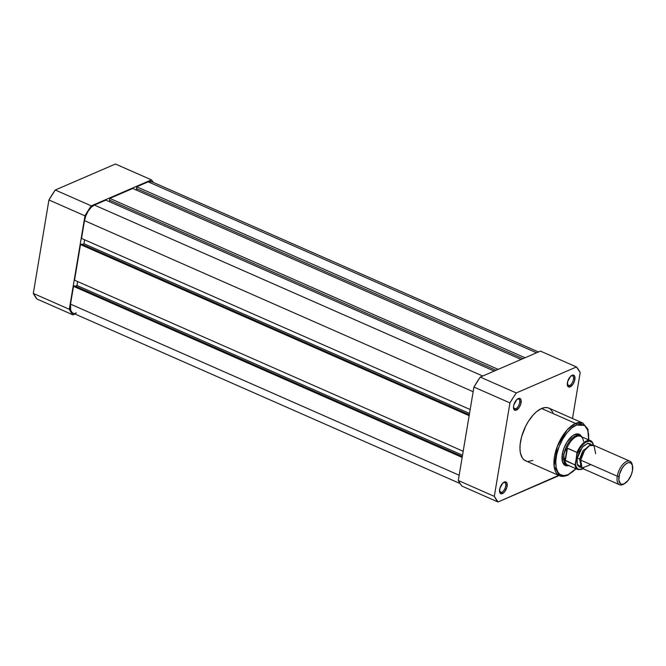 <?xml version="1.0" encoding="UTF-8"?>
<svg xmlns="http://www.w3.org/2000/svg" width="666" height="666" viewBox="0 0 666 666"><rect width="100%" height="100%" fill="white"/><g stroke="black" fill="none" stroke-linecap="round" stroke-linejoin="round"><path stroke-width="1" d="M69.314 309.274L84.957 215.826L91.275 205.861L151.465 179.87L153.446 182.492A79.629 38.686 -66.2 0 0 151.465 179.87L115.443 164.019L55.261 190.01L48.934 199.966L33.3 293.415L37.013 299.042L73.035 314.893L69.314 309.274L33.3 293.415L48.934 199.966L84.957 215.826L69.314 309.274L33.3 293.415A79.629 38.686 113.8 0 0 37.013 299.042L73.035 314.893L75.017 314.036L73.035 314.893A79.629 38.686 -66.2 0 1 69.314 309.274M91.275 205.861L151.465 179.87L115.443 164.019L55.261 190.01L91.275 205.861L55.261 190.01A79.629 38.686 113.8 0 0 48.934 199.966L84.957 215.826A79.629 38.686 -66.2 0 1 91.275 205.861M470.179 409.523L81.518 238.428L84.499 220.629L473.16 391.716L84.499 220.629L85.872 215.709L88.237 211.022L91.225 207.284L94.381 205.061A13.503 6.56 113.8 0 0 84.499 220.629L81.518 238.428L470.179 409.523M482.742 376.024L94.381 205.061L105.844 200.108L494.214 371.07L105.844 200.108L94.381 205.061L482.742 376.024M109.898 200.308L109.657 201.781L109.898 200.308M109.515 200.141L496.028 370.288L109.515 200.141L109.807 198.401L109.515 200.141M498.168 369.364L109.807 198.401L132.742 188.495L521.103 359.457L132.742 188.495L109.807 198.401L498.168 369.364M136.796 188.694L136.547 190.168L136.796 188.694M136.413 188.528L522.927 358.674L136.413 188.528L136.696 186.788L136.413 188.528M538.461 351.964L151.573 181.651A13.503 6.56 113.8 0 0 148.168 181.835L136.696 186.788L525.066 357.75L136.696 186.788L148.168 181.835L536.53 352.797L148.168 181.835L149.659 181.402L152.181 182.001M73.485 313.303L72.311 312.762L70.713 310.339L70.521 304.146L459.182 475.233L70.521 304.146A13.503 6.56 113.8 0 0 72.927 313.12L460.056 483.533L462.013 486.13L498.026 501.981L494.314 496.361L509.956 402.913L513.045 397.818L516.275 392.948L576.465 366.958L580.178 372.585L572.494 418.506L580.178 372.585A79.629 38.686 -66.2 0 0 576.465 366.958L516.275 392.948L480.261 377.098L473.934 387.054L458.3 480.502L460.031 483.508M70.521 304.146L73.501 286.338L462.162 457.425L73.501 286.338L74.625 285.856L462.312 456.518L74.625 285.856L73.501 286.338L70.521 304.146M75.358 286.18L76.973 285.481L462.529 455.211L76.973 285.481L77.631 281.551L76.973 285.481L75.358 286.18M463.186 451.282L74.534 280.186L80.486 244.58L469.147 415.667L80.486 244.58L81.61 244.097L469.297 414.76L81.61 244.097L80.486 244.58L74.534 280.186L463.186 451.282M82.351 244.422L83.958 243.731L469.522 413.453L83.958 243.731L84.615 239.793L83.958 243.731L82.351 244.422M76.324 312.937L74.833 313.361M515.7 408.841A5.403 2.622 113.8 0 0 519.638 402.68A5.403 2.622 113.8 0 0 517.424 399.059A5.403 2.622 -66.2 0 1 518.697 399.017A5.403 2.622 -66.2 0 1 519.372 403.812A5.403 2.622 -66.2 0 1 515.7 408.841L513.503 407.867L515.7 408.841A5.403 2.622 -66.2 0 1 514.343 408.907A5.403 2.622 -66.2 0 1 513.511 407.95A5.403 2.622 113.8 0 0 515.7 408.841L516.366 410.131L515.7 408.841M518.315 398.526A6.435 3.122 -66.2 0 1 521.078 402.714A6.435 3.122 -66.2 0 1 516.366 410.131L519.297 407.292L520.812 403.879L520.987 399.767L519.663 398.351L516.808 399.583L513.869 404.778L513.486 407.043L514.01 409.573L515.018 410.306L516.366 410.131A6.435 3.122 -66.2 0 1 513.594 408.524A6.435 3.122 -66.2 0 1 517.907 398.734A6.435 3.122 -66.2 0 1 518.315 398.526L517.524 398.984L518.315 398.526M569.488 385.606A5.403 2.622 113.8 0 0 573.434 379.454A5.403 2.622 113.8 0 0 571.212 375.832A5.403 2.622 -66.2 0 1 572.485 375.791A5.403 2.622 -66.2 0 1 573.16 380.586A5.403 2.622 -66.2 0 1 569.488 385.606L567.29 384.64L569.488 385.606A5.403 2.622 -66.2 0 1 568.131 385.681A5.403 2.622 -66.2 0 1 567.299 384.723A5.403 2.622 113.8 0 0 569.488 385.606L570.154 386.896L569.488 385.606M572.102 375.299A6.435 3.122 -66.2 0 1 574.866 379.487A6.435 3.122 -66.2 0 1 570.154 386.896L573.085 384.057L574.6 380.652L574.775 376.54L573.451 375.125L570.596 376.357L567.657 381.551L567.482 385.664L568.806 387.079L570.154 386.896A6.435 3.122 -66.2 0 1 567.382 385.298A6.435 3.122 -66.2 0 1 571.694 375.507A6.435 3.122 -66.2 0 1 572.102 375.299L571.311 375.757L572.102 375.299M501.723 492.349A5.403 2.622 113.8 0 0 505.669 486.197A5.403 2.622 113.8 0 0 503.446 482.575A5.403 2.622 -66.2 0 1 504.72 482.534A5.403 2.622 -66.2 0 1 505.394 487.329A5.403 2.622 -66.2 0 1 501.723 492.349L499.525 491.383L501.723 492.349A5.403 2.622 -66.2 0 1 500.366 492.424A5.403 2.622 -66.2 0 1 499.533 491.466A5.403 2.622 113.8 0 0 501.723 492.349L502.397 493.639L501.723 492.349M504.337 482.042A6.435 3.122 -66.2 0 1 507.101 486.23A6.435 3.122 -66.2 0 1 502.397 493.639L504.637 491.766L506.834 487.395L507.009 483.283L505.694 481.868L502.83 483.1L499.891 488.295L499.716 492.407L501.04 493.822L502.397 493.639A6.435 3.122 -66.2 0 1 499.617 492.041A6.435 3.122 -66.2 0 1 503.929 482.251A6.435 3.122 -66.2 0 1 504.337 482.042L503.546 482.5L504.337 482.042M578.762 435.323A16.076 7.809 113.8 0 0 573.834 435.015L574.816 434.448A17.108 8.308 -66.2 0 1 581.543 436.754L579.903 434.665L578.421 433.982L576.706 433.907L572.827 435.581L567.032 441.999L564.044 447.935L562.295 454.162L562.537 462.013L564.568 465.084L566.05 465.767L568.847 465.601A17.108 8.308 -66.2 0 1 562.279 461.03A17.108 8.308 -66.2 0 1 573.734 434.998A17.108 8.308 -66.2 0 1 574.816 434.448L573.834 435.015A16.076 7.809 -66.2 0 1 577.888 434.798M576.107 468.514L572.902 471.62L568.081 474.7C563.236 477.713 553.388 475.058 556.243 456.776C559.54 438.311 571.878 426.074 576.39 425.05A1.29 0.999 -113.4 0 0 575.549 423.434L567.132 429.936L557.375 446.237L554.104 466.25L559.598 475.79A28.813 14.003 -66.2 0 1 555.993 450.241A28.813 14.003 -66.2 0 1 575.549 423.434L541.591 408.491A28.813 14.003 113.8 0 0 522.036 435.289A28.813 14.003 113.8 0 0 525.64 460.847L559.598 475.79L567.565 475.424A1.29 0.999 -113.4 0 0 568.081 474.7L563.619 475.632L559.898 474.35L557.991 472.311L556.177 467.665L555.744 461.488L556.734 454.312L559.057 446.753L562.512 439.46L566.808 433.067L571.57 428.121L576.39 425.05L580.852 424.117L584.573 425.399L587.229 428.787L588.594 433.999L588.553 440.567M575.923 468.714L568.081 474.7A1.29 0.999 66.6 0 1 566.858 475.399A28.813 14.003 -66.2 0 1 559.598 475.79M540.442 351.107L480.261 377.098L540.442 351.107L576.465 366.958L540.442 351.107M558.641 475.374L498.026 501.981L462.013 486.13A79.629 38.686 113.8 0 1 458.3 480.502L473.934 387.054L509.956 402.913L494.314 496.361L458.3 480.502L494.314 496.361A79.629 38.686 -66.2 0 0 498.026 501.981L558.216 475.99A79.629 38.686 -66.2 0 0 558.641 475.374M552.938 412.404L550.158 408.849L547.668 407.7L544.771 407.575L541.591 408.491L536.546 411.705L533.191 414.96L528.488 421.212L525.749 426.049L521.678 436.488L520.163 444.214L519.971 448.926L520.437 453.096L522.335 457.95L524.333 460.089L526.823 461.238M528.23 461.43L532.9 460.456M588.827 439.96L587.945 429.245L582.817 423.052L548.859 408.1A28.813 14.003 113.8 0 0 541.591 408.491L575.549 423.434A28.813 14.003 -66.2 0 1 582.817 423.052L575.549 423.434A1.29 0.999 66.6 0 1 576.39 425.05L584.615 425.432L587.887 430.511L588.619 439.868M564.935 464.227A16.076 7.809 -66.2 0 1 562.171 460.489A16.076 7.809 113.8 0 0 565.917 464.51M573.268 435.281A16.076 7.809 -66.2 0 1 573.834 435.015A16.076 7.809 113.8 0 0 573.268 435.281M480.261 377.098A79.629 38.686 113.8 0 0 473.934 387.054L509.956 402.913A79.629 38.686 -66.2 0 1 516.275 392.948L480.261 377.098M595.654 453.671L593.947 445.454L589.443 445.637L584.507 450.607L580.71 460.123L582.059 468.032L590.85 464.585M580.727 460.064A2.614 1.057 9.5 0 0 579.661 459.007L582.817 450.849L590.159 445.279L582.817 450.849L579.661 459.007A2.614 1.057 -170.5 0 1 580.727 460.064M580.952 466.2L579.661 459.007L580.952 466.2M629.928 461.213L593.364 445.121A12.862 6.252 113.8 0 0 580.71 460.123L617.274 476.215A12.862 6.252 -66.2 0 1 629.928 461.213A12.862 6.252 -66.2 0 1 632.35 465.268M632.5 465.859L632.234 464.602A12.862 6.252 113.8 0 0 624.775 462.545A12.862 6.252 113.8 0 0 617.274 476.215L619.005 476.34A11.613 5.644 -66.2 0 1 625.774 464.002A11.613 5.644 -66.2 0 1 632.5 465.859A11.613 5.644 -66.2 0 1 632.492 470.521L631.301 474.75L628.038 480.519L623.992 483.899L621.545 484.215L620.545 483.749L618.847 480.128L619.472 474.242L622.219 468.081L624.783 464.868L627.497 462.962L628.779 462.595L630.952 463.103L632.325 465.193L632.492 470.521A11.613 5.644 -66.2 0 1 624.725 483.524A11.613 5.644 -66.2 0 1 619.005 476.34L617.274 476.215A12.862 6.252 113.8 0 0 623.617 484.174L624.725 483.524M581.468 467.274L577.272 464.36L577.114 458.533A2.614 1.057 -170.5 0 1 579.661 459.007A2.614 1.057 9.5 0 0 577.114 458.533L576.939 462.728L577.93 465.792L579.928 467.257L581.468 467.274M583.616 468.34L579.786 469.572L577.713 468.839L576.248 466.916L575.507 463.969L576.997 452.422A15.759 7.659 -66.2 0 1 590.517 440.709L580.511 436.297A15.759 7.659 113.8 0 0 566.716 448.684A15.759 7.659 -66.2 0 1 581.543 436.979L580.802 436.297A16.076 7.809 113.8 0 0 571.253 439.169A16.076 7.809 113.8 0 0 563.927 454.362L563.902 457.276L565.009 460.481L567.066 448.21L564.885 451.431L563.927 454.362L562.387 453.679L563.927 454.362A16.076 7.809 -66.2 0 1 579.745 435.614A16.076 7.809 -66.2 0 1 581.035 436.53M568.339 465.376A16.076 7.809 -66.2 0 1 566.783 465.043A16.076 7.809 -66.2 0 1 563.927 454.362A16.076 7.809 113.8 0 0 568.006 465.359L569.005 465.451A15.759 7.659 -66.2 0 1 564.818 460.006L563.902 457.276L563.927 454.362L564.885 451.431L567.066 448.21L576.997 452.422L567.432 448.21L565.334 460.714L567.066 448.21L565.009 460.481L575.049 464.935L577.222 453.746L580.286 447.777L582.842 444.563L585.547 442.282L589.377 441.05L592.265 442.607L593.406 445.138M591.3 444.93L590.351 443.872L587.945 443.306L583.516 445.829L579.453 451.548L577.114 458.533L582.25 447.202L587.52 443.381L591.3 444.93M583.574 441.083L583.499 441.433A15.759 7.659 -66.2 0 0 581.543 436.979M564.818 460.006A15.759 7.659 113.8 0 0 567.815 465.143L577.822 469.547A15.759 7.659 -66.2 0 1 574.908 464.926L564.818 460.006M624.184 483.807A12.862 6.252 -66.2 0 1 619.563 484.765A12.862 6.252 -66.2 0 1 617.274 476.215L580.71 460.123A12.862 6.252 113.8 0 0 583 468.673L619.563 484.765M590.218 440.584A15.759 7.659 113.8 0 0 576.997 452.422L577.222 453.746A15.243 7.409 -66.2 0 1 592.549 443.015M583.033 468.681A15.243 7.409 -66.2 0 1 575.507 463.969L574.908 464.926A15.759 7.659 113.8 0 0 578.121 469.672M576.115 434.016L579.745 435.614M563.153 463.444L566.783 465.043M567.565 475.424L576.132 468.806M593.681 445.812C592.873 442.615 591.824 440.917 590.517 440.709M577.822 469.547L583.208 468.756"/></g></svg>
